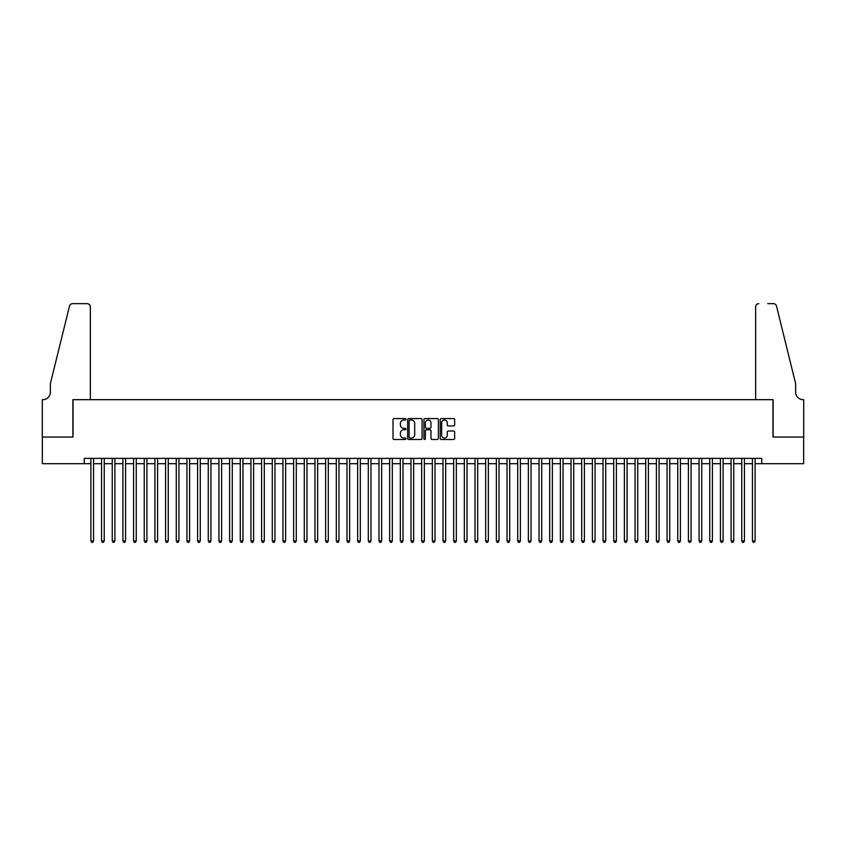 <?xml version="1.0" encoding="UTF-8"?>
<svg xmlns="http://www.w3.org/2000/svg" width="846" height="846" viewBox="0 0 846 846"><rect width="100%" height="100%" fill="white"/><g stroke="black" fill="none" stroke-linecap="round" stroke-linejoin="round"><path stroke-width="1.27" d="M405.932 419.288A0.73 0.73 0 0 0 405.192 418.559L394.067 418.559A1.047 1.047 0 0 0 393.02 419.605L393.02 438.45A1.047 1.047 0 0 0 394.067 439.497L405.192 439.497A0.73 0.73 0 0 0 405.932 438.767A0.73 0.73 0 0 0 405.192 438.038L403.754 438.038A3.352 3.352 0 0 1 400.401 434.685L400.401 433.11A3.352 3.352 0 0 1 403.754 429.757L405.192 429.757A0.73 0.73 0 0 0 405.932 429.028A0.73 0.73 0 0 0 405.192 428.298L403.754 428.298A3.352 3.352 0 0 1 400.401 424.946L400.401 423.37A3.352 3.352 0 0 1 403.754 420.018L405.192 420.018A0.73 0.73 0 0 0 405.932 419.288M453.604 425.94A1.047 1.047 0 0 0 454.651 424.893L454.651 419.605A1.047 1.047 0 0 0 453.604 418.559L441.252 418.559A1.047 1.047 0 0 0 440.206 419.605L440.206 438.45A1.047 1.047 0 0 0 441.252 439.497L453.604 439.497A1.047 1.047 0 0 0 454.651 438.45L454.651 432.063A1.047 1.047 0 0 0 453.604 431.016L448.317 431.016A1.047 1.047 0 0 0 447.27 432.063L447.27 435.235A2.802 2.802 0 0 1 444.467 438.038A2.802 2.802 0 0 1 441.665 435.235L441.665 422.82A2.802 2.802 0 0 1 444.467 420.018A2.802 2.802 0 0 1 447.27 422.82L447.27 424.893A1.047 1.047 0 0 0 448.317 425.94L453.604 425.94M84.23 463.703L42.353 463.703L42.353 437.033L73.031 437.033L73.031 399.682L772.969 399.682L772.969 437.033L803.647 437.033L803.647 463.703L761.77 463.703L761.77 458.373L84.23 458.373L84.23 463.703L90.903 463.703M422.08 419.605A1.047 1.047 0 0 0 421.033 418.559L408.681 418.559A1.047 1.047 0 0 0 407.635 419.605L407.635 438.45A1.047 1.047 0 0 0 408.681 439.497L421.033 439.497A1.047 1.047 0 0 0 422.08 438.45L422.08 419.605M424.967 418.559L437.319 418.559A1.047 1.047 0 0 1 438.365 419.605L438.365 438.45A1.047 1.047 0 0 1 437.319 439.497L432.031 439.497A1.047 1.047 0 0 1 430.984 438.45L430.984 430.804A1.047 1.047 0 0 0 429.937 429.757L426.426 429.757A1.047 1.047 0 0 0 425.379 430.804L425.379 438.767A0.73 0.73 0 0 1 424.65 439.497A0.73 0.73 0 0 1 423.92 438.767L423.92 419.605A1.047 1.047 0 0 1 424.967 418.559M93.568 463.703L101.573 463.703M104.238 463.703L112.243 463.703M114.908 463.703L122.913 463.703M125.578 463.703L133.583 463.703M136.248 463.703L144.254 463.703M146.918 463.703L154.924 463.703M157.589 463.703L165.594 463.703M168.259 463.703L176.264 463.703M178.929 463.703L186.934 463.703M189.599 463.703L197.604 463.703M200.269 463.703L208.275 463.703M210.94 463.703L218.934 463.703M221.61 463.703L229.604 463.703M232.28 463.703L240.275 463.703M242.95 463.703L250.945 463.703M253.62 463.703L261.615 463.703M264.29 463.703L272.285 463.703M274.961 463.703L282.955 463.703M285.631 463.703L293.625 463.703M296.29 463.703L304.296 463.703M306.961 463.703L314.966 463.703M317.631 463.703L325.636 463.703M328.301 463.703L336.306 463.703M338.971 463.703L346.976 463.703M349.641 463.703L357.647 463.703M360.311 463.703L368.317 463.703M370.982 463.703L378.987 463.703M381.652 463.703L389.657 463.703M392.322 463.703L400.327 463.703M402.992 463.703L410.997 463.703M413.662 463.703L421.668 463.703M424.332 463.703L432.338 463.703M435.003 463.703L443.008 463.703M445.673 463.703L453.678 463.703M456.343 463.703L464.348 463.703M467.013 463.703L475.018 463.703M477.683 463.703L485.689 463.703M488.354 463.703L496.359 463.703M499.024 463.703L507.029 463.703M509.694 463.703L517.699 463.703M520.364 463.703L528.369 463.703M531.034 463.703L539.039 463.703M541.704 463.703L549.71 463.703M552.375 463.703L560.369 463.703M563.045 463.703L571.039 463.703M573.715 463.703L581.71 463.703M584.385 463.703L592.38 463.703M595.055 463.703L603.05 463.703M605.725 463.703L613.72 463.703M616.396 463.703L624.39 463.703M627.066 463.703L635.06 463.703M637.725 463.703L645.731 463.703M648.396 463.703L656.401 463.703M659.066 463.703L667.071 463.703M669.736 463.703L677.741 463.703M680.406 463.703L688.411 463.703M691.076 463.703L699.082 463.703M701.746 463.703L709.752 463.703M712.417 463.703L720.422 463.703M723.087 463.703L731.092 463.703M733.757 463.703L741.762 463.703M744.427 463.703L752.432 463.703M755.097 463.703L761.77 463.703M409.834 420.018A0.73 0.73 0 0 0 409.094 420.758L409.094 437.297A0.73 0.73 0 0 0 409.834 438.038L411.346 438.038A3.352 3.352 0 0 0 414.699 434.685L414.699 423.37A3.352 3.352 0 0 0 411.346 420.018L409.834 420.018M430.984 422.873A2.802 2.802 0 0 0 428.182 420.071A2.802 2.802 0 0 0 425.379 422.873L425.379 427.251A1.047 1.047 0 0 0 426.426 428.298L429.937 428.298A1.047 1.047 0 0 0 430.984 427.251L430.984 422.873M93.568 458.373L93.568 540.954L90.903 540.954L90.903 458.373M93.568 540.954L92.764 542.339L91.706 542.339L90.903 540.954M90.363 399.682L90.363 306.855A3.204 3.204 0 0 0 87.17 303.661L72.597 303.661A3.204 3.204 0 0 0 69.499 306.093L50.358 383.682L50.358 392.216A7.466 7.466 0 0 1 42.882 399.682L42.3 399.682L42.3 437.033L72.872 437.033L72.872 399.682L90.363 399.682L90.363 306.855C90.162 304.93 89.094 303.862 87.17 303.661L78.308 303.661M69.499 306.093C70.313 304.338 70.313 304.338 69.499 306.093C70.313 304.338 70.313 304.338 69.499 306.093M50.358 392.216A7.466 7.466 0 0 1 42.882 399.682M755.637 399.682L755.637 306.855L755.637 399.682L773.128 399.682L773.128 437.033L803.7 437.033L803.7 399.682L803.118 399.682A7.466 7.466 0 0 1 795.642 392.216A7.466 7.466 0 0 0 803.118 399.682M789.773 359.888L776.501 306.093L795.642 383.682L795.642 392.216M767.692 303.661L773.403 303.661A3.204 3.204 0 0 1 776.501 306.093C775.687 304.338 775.687 304.338 776.501 306.093C775.687 304.338 775.687 304.338 776.501 306.093M758.83 303.661A3.204 3.204 0 0 0 755.637 306.855C755.838 304.93 756.906 303.862 758.83 303.661M104.238 458.373L104.238 540.954L101.573 540.954L101.573 458.373M104.238 540.954L103.434 542.339L102.366 542.339L101.573 540.954M114.908 458.373L114.908 540.954L112.243 540.954L112.243 458.373M114.908 540.954L114.104 542.339L113.036 542.339L112.243 540.954M125.578 458.373L125.578 540.954L122.913 540.954L122.913 458.373M125.578 540.954L124.774 542.339L123.706 542.339L122.913 540.954M136.248 458.373L136.248 540.954L133.583 540.954L133.583 458.373M136.248 540.954L135.445 542.339L134.377 542.339L133.583 540.954M146.918 458.373L146.918 540.954L144.254 540.954L144.254 458.373M146.918 540.954L146.115 542.339L145.047 542.339L144.254 540.954M157.589 458.373L157.589 540.954L154.924 540.954L154.924 458.373M157.589 540.954L156.785 542.339L155.717 542.339L154.924 540.954M168.259 458.373L168.259 540.954L165.594 540.954L165.594 458.373M168.259 540.954L167.455 542.339L166.387 542.339L165.594 540.954M178.929 458.373L178.929 540.954L176.264 540.954L176.264 458.373M178.929 540.954L178.125 542.339L177.057 542.339L176.264 540.954M189.599 458.373L189.599 540.954L186.934 540.954L186.934 458.373M189.599 540.954L188.795 542.339L187.727 542.339L186.934 540.954M200.269 458.373L200.269 540.954L197.604 540.954L197.604 458.373M200.269 540.954L199.466 542.339L198.398 542.339L197.604 540.954M210.94 458.373L210.94 540.954L208.275 540.954L208.275 458.373M210.94 540.954L210.136 542.339L209.068 542.339L208.275 540.954M221.61 458.373L221.61 540.954L218.934 540.954L218.934 458.373M221.61 540.954L220.806 542.339L219.738 542.339L218.934 540.954M232.28 458.373L232.28 540.954L229.604 540.954L229.604 458.373M232.28 540.954L231.476 542.339L230.408 542.339L229.604 540.954M242.95 458.373L242.95 540.954L240.275 540.954L240.275 458.373M242.95 540.954L242.146 542.339L241.078 542.339L240.275 540.954M253.62 458.373L253.62 540.954L250.945 540.954L250.945 458.373M253.62 540.954L252.817 542.339L251.748 542.339L250.945 540.954M264.29 458.373L264.29 540.954L261.615 540.954L261.615 458.373M264.29 540.954L263.487 542.339L262.419 542.339L261.615 540.954M274.961 458.373L274.961 540.954L272.285 540.954L272.285 458.373M274.961 540.954L274.157 542.339L273.089 542.339L272.285 540.954M285.631 458.373L285.631 540.954L282.955 540.954L282.955 458.373M285.631 540.954L284.827 542.339L283.759 542.339L282.955 540.954M296.29 458.373L296.29 540.954L293.625 540.954L293.625 458.373M296.29 540.954L295.497 542.339L294.429 542.339L293.625 540.954M306.961 458.373L306.961 540.954L304.296 540.954L304.296 458.373M306.961 540.954L306.167 542.339L305.099 542.339L304.296 540.954M317.631 458.373L317.631 540.954L314.966 540.954L314.966 458.373M317.631 540.954L316.838 542.339L315.77 542.339L314.966 540.954M328.301 458.373L328.301 540.954L325.636 540.954L325.636 458.373M328.301 540.954L327.508 542.339L326.44 542.339L325.636 540.954M338.971 458.373L338.971 540.954L336.306 540.954L336.306 458.373M338.971 540.954L338.178 542.339L337.11 542.339L336.306 540.954M349.641 458.373L349.641 540.954L346.976 540.954L346.976 458.373M349.641 540.954L348.848 542.339L347.78 542.339L346.976 540.954M360.311 458.373L360.311 540.954L357.647 540.954L357.647 458.373M360.311 540.954L359.518 542.339L358.45 542.339L357.647 540.954M370.982 458.373L370.982 540.954L368.317 540.954L368.317 458.373M370.982 540.954L370.188 542.339L369.12 542.339L368.317 540.954M381.652 458.373L381.652 540.954L378.987 540.954L378.987 458.373M381.652 540.954L380.859 542.339L379.791 542.339L378.987 540.954M392.322 458.373L392.322 540.954L389.657 540.954L389.657 458.373M392.322 540.954L391.529 542.339L390.461 542.339L389.657 540.954M402.992 458.373L402.992 540.954L400.327 540.954L400.327 458.373M402.992 540.954L402.199 542.339L401.131 542.339L400.327 540.954M413.662 458.373L413.662 540.954L410.997 540.954L410.997 458.373M413.662 540.954L412.859 542.339L411.801 542.339L410.997 540.954M424.332 458.373L424.332 540.954L421.668 540.954L421.668 458.373M424.332 540.954L423.529 542.339L422.471 542.339L421.668 540.954M435.003 458.373L435.003 540.954L432.338 540.954L432.338 458.373M435.003 540.954L434.199 542.339L433.141 542.339L432.338 540.954M445.673 458.373L445.673 540.954L443.008 540.954L443.008 458.373M445.673 540.954L444.869 542.339L443.801 542.339L443.008 540.954M456.343 458.373L456.343 540.954L453.678 540.954L453.678 458.373M456.343 540.954L455.539 542.339L454.471 542.339L453.678 540.954M467.013 458.373L467.013 540.954L464.348 540.954L464.348 458.373M467.013 540.954L466.209 542.339L465.141 542.339L464.348 540.954M477.683 458.373L477.683 540.954L475.018 540.954L475.018 458.373M477.683 540.954L476.88 542.339L475.812 542.339L475.018 540.954M488.354 458.373L488.354 540.954L485.689 540.954L485.689 458.373M488.354 540.954L487.55 542.339L486.482 542.339L485.689 540.954M499.024 458.373L499.024 540.954L496.359 540.954L496.359 458.373M499.024 540.954L498.22 542.339L497.152 542.339L496.359 540.954M509.694 458.373L509.694 540.954L507.029 540.954L507.029 458.373M509.694 540.954L508.89 542.339L507.822 542.339L507.029 540.954M520.364 458.373L520.364 540.954L517.699 540.954L517.699 458.373M520.364 540.954L519.56 542.339L518.492 542.339L517.699 540.954M531.034 458.373L531.034 540.954L528.369 540.954L528.369 458.373M531.034 540.954L530.231 542.339L529.162 542.339L528.369 540.954M541.704 458.373L541.704 540.954L539.039 540.954L539.039 458.373M541.704 540.954L540.901 542.339L539.833 542.339L539.039 540.954M552.375 458.373L552.375 540.954L549.71 540.954L549.71 458.373M552.375 540.954L551.571 542.339L550.503 542.339L549.71 540.954M563.045 458.373L563.045 540.954L560.369 540.954L560.369 458.373M563.045 540.954L562.241 542.339L561.173 542.339L560.369 540.954M573.715 458.373L573.715 540.954L571.039 540.954L571.039 458.373M573.715 540.954L572.911 542.339L571.843 542.339L571.039 540.954M584.385 458.373L584.385 540.954L581.71 540.954L581.71 458.373M584.385 540.954L583.581 542.339L582.513 542.339L581.71 540.954M595.055 458.373L595.055 540.954L592.38 540.954L592.38 458.373M595.055 540.954L594.252 542.339L593.183 542.339L592.38 540.954M605.725 458.373L605.725 540.954L603.05 540.954L603.05 458.373M605.725 540.954L604.922 542.339L603.854 542.339L603.05 540.954M616.396 458.373L616.396 540.954L613.72 540.954L613.72 458.373M616.396 540.954L615.592 542.339L614.524 542.339L613.72 540.954M627.066 458.373L627.066 540.954L624.39 540.954L624.39 458.373M627.066 540.954L626.262 542.339L625.194 542.339L624.39 540.954M637.725 458.373L637.725 540.954L635.06 540.954L635.06 458.373M637.725 540.954L636.932 542.339L635.864 542.339L635.06 540.954M648.396 458.373L648.396 540.954L645.731 540.954L645.731 458.373M648.396 540.954L647.602 542.339L646.534 542.339L645.731 540.954M659.066 458.373L659.066 540.954L656.401 540.954L656.401 458.373M659.066 540.954L658.273 542.339L657.205 542.339L656.401 540.954M669.736 458.373L669.736 540.954L667.071 540.954L667.071 458.373M669.736 540.954L668.943 542.339L667.875 542.339L667.071 540.954M680.406 458.373L680.406 540.954L677.741 540.954L677.741 458.373M680.406 540.954L679.613 542.339L678.545 542.339L677.741 540.954M691.076 458.373L691.076 540.954L688.411 540.954L688.411 458.373M691.076 540.954L690.283 542.339L689.215 542.339L688.411 540.954M701.746 458.373L701.746 540.954L699.082 540.954L699.082 458.373M701.746 540.954L700.953 542.339L699.885 542.339L699.082 540.954M712.417 458.373L712.417 540.954L709.752 540.954L709.752 458.373M712.417 540.954L711.623 542.339L710.555 542.339L709.752 540.954M723.087 458.373L723.087 540.954L720.422 540.954L720.422 458.373M723.087 540.954L722.294 542.339L721.226 542.339L720.422 540.954M733.757 458.373L733.757 540.954L731.092 540.954L731.092 458.373M733.757 540.954L732.964 542.339L731.896 542.339L731.092 540.954M744.427 458.373L744.427 540.954L741.762 540.954L741.762 458.373M744.427 540.954L743.634 542.339L742.566 542.339L741.762 540.954M755.097 458.373L755.097 540.954L752.432 540.954L752.432 458.373M755.097 540.954L754.294 542.339L753.236 542.339L752.432 540.954"/></g></svg>
